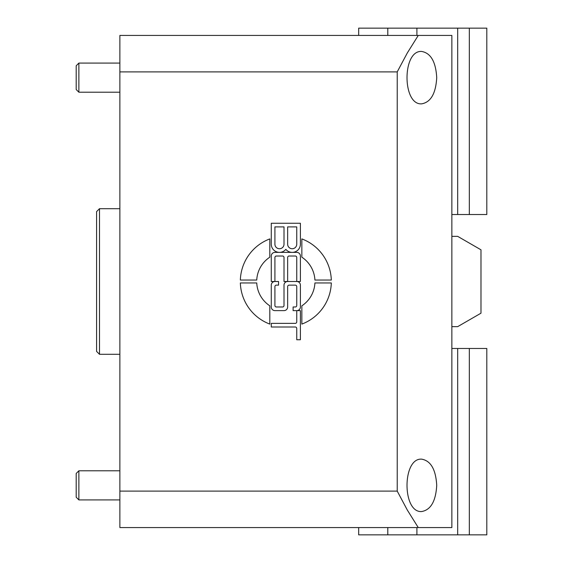 <?xml version="1.0" encoding="UTF-8"?>
<svg xmlns="http://www.w3.org/2000/svg" width="563" height="563" viewBox="0 0 563 563"><rect width="100%" height="100%" fill="white"/><g stroke="black" fill="none" stroke-linecap="round" stroke-linejoin="round"><path stroke-width="0.84" d="M119.877 92.212L78.876 92.212L78.876 63.091L119.877 63.091M78.876 63.091L76.195 65.772L76.195 89.538L78.876 92.212M119.877 499.909L78.876 499.909L78.876 470.788L119.877 470.788M78.876 470.788L76.195 473.462L76.195 497.228L78.876 499.909M418.267 527.573L407.323 510.064L397.218 491.105L119.877 491.105L119.877 527.573L451.857 527.573L451.857 236.361L457.684 236.361L480.978 249.81L480.978 313.19L457.684 326.639L451.857 326.639M397.218 491.105L397.218 71.895L407.323 52.936L418.267 35.427L119.877 35.427L119.877 71.895L397.218 71.895M119.877 71.895L119.877 491.105M256.749 282.957A29.121 29.121 0 0 0 269.818 305.822L269.818 324.091A45.504 45.504 0 0 1 240.352 282.957L256.749 282.957M296.75 310.621L293.112 310.621L293.112 306.983L295.293 306.983A1.457 1.457 0 0 0 296.75 305.526L296.75 286.595A1.457 1.457 0 0 0 295.293 285.138L289.108 285.138A1.457 1.457 0 0 0 287.651 286.595L287.651 306.983A3.638 3.638 0 0 1 284.012 310.621L274.913 310.621A3.638 3.638 0 0 1 271.275 306.983L271.275 285.138A3.638 3.638 0 0 1 274.913 281.5L271.275 281.5L271.275 256.017A3.638 3.638 0 0 1 274.913 252.379L279.459 252.379A8.192 8.192 0 0 1 271.275 244.187L271.275 223.258L300.396 223.258L300.396 244.187A8.192 8.192 0 0 1 292.204 252.379L296.75 252.379A3.638 3.638 0 0 1 300.396 256.017L300.396 281.5L296.75 281.5A3.638 3.638 0 0 1 300.396 285.138L300.396 306.983A3.638 3.638 0 0 1 296.75 310.621L300.396 310.621L300.396 339.742L296.75 339.742L296.75 328.454A1.457 1.457 0 0 0 295.293 327.004L271.275 327.004L271.275 323.359L295.293 323.359A1.457 1.457 0 0 0 296.75 321.902L296.75 310.621M269.818 257.178A29.121 29.121 0 0 0 256.749 280.043L240.352 280.043A45.504 45.504 0 0 1 269.818 238.909L269.818 257.178M301.852 257.178L301.852 238.909A45.504 45.504 0 0 1 331.311 280.043L314.914 280.043A29.121 29.121 0 0 0 301.852 257.178M331.311 282.957A45.504 45.504 0 0 1 301.852 324.091L301.852 305.822A29.121 29.121 0 0 0 314.914 282.957L331.311 282.957M418.267 35.427L451.857 35.427L451.857 236.361M436.726 77.652C435.811 93.542 430.765 102.276 421.596 103.859C402.158 105.126 402.158 50.177 421.596 51.444C430.765 53.028 435.811 61.768 436.726 77.652M436.726 485.348C435.811 501.232 430.765 509.972 421.596 511.556C402.158 512.823 402.158 457.874 421.596 459.141C430.765 460.724 435.811 469.458 436.726 485.348M358.673 527.573L358.673 534.85L486.805 534.85L486.805 348.476L451.857 348.476M387.794 534.85L387.794 527.573M416.909 534.85L416.909 527.573M457.684 534.85L457.684 348.476M469.331 534.85L469.331 348.476M469.331 28.15L469.331 214.524L486.805 214.524L486.805 28.15L358.673 28.15L358.673 35.427M457.684 28.15L457.684 214.524L469.331 214.524M451.857 214.524L457.684 214.524M416.909 28.15L416.909 35.427M387.794 28.15L387.794 35.427M287.651 226.896L287.651 244.187A4.553 4.553 0 0 0 292.204 248.74A4.553 4.553 0 0 0 296.75 244.187L296.75 226.896L287.651 226.896M274.913 226.896L274.913 244.187A4.553 4.553 0 0 0 279.459 248.74A4.553 4.553 0 0 0 284.012 244.187L284.012 226.896L274.913 226.896M276.37 256.017A1.457 1.457 0 0 0 274.913 257.474L274.913 281.5L278.551 281.5L278.551 285.138L276.37 285.138A1.457 1.457 0 0 0 274.913 286.595L274.913 305.526A1.457 1.457 0 0 0 276.37 306.983L282.556 306.983A1.457 1.457 0 0 0 284.012 305.526L284.012 285.138A3.638 3.638 0 0 1 287.651 281.5L284.012 281.5L284.012 257.474A1.457 1.457 0 0 0 282.556 256.017L276.37 256.017M292.204 252.379A8.192 8.192 0 0 1 285.835 249.339A8.192 8.192 0 0 1 279.459 252.379L292.204 252.379M287.651 281.5L296.75 281.5L296.75 257.474A1.457 1.457 0 0 0 295.293 256.017L289.108 256.017A1.457 1.457 0 0 0 287.651 257.474L287.651 281.5M99.496 208.697L96.583 211.611L96.583 351.389L99.496 354.303L99.496 208.697L119.877 208.697M99.496 354.303L119.877 354.303"/></g></svg>

